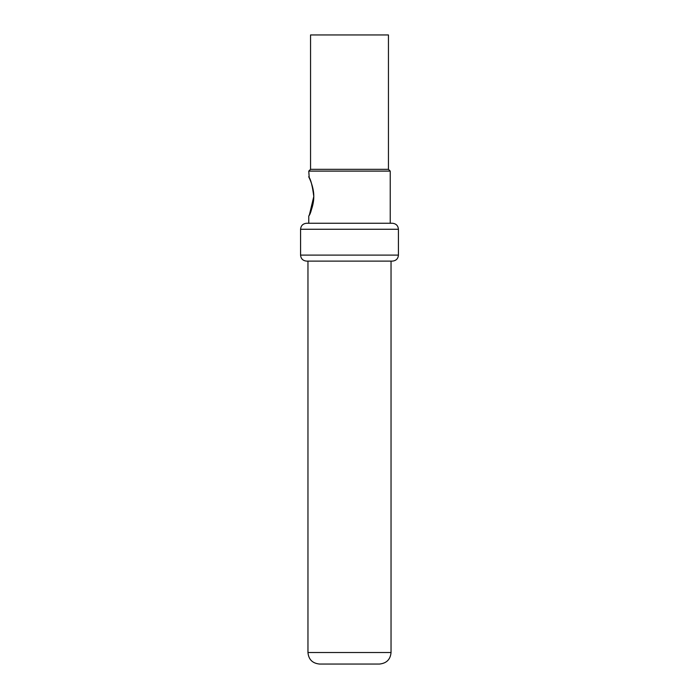<?xml version="1.0" encoding="UTF-8"?>
<svg xmlns="http://www.w3.org/2000/svg" width="699" height="699" viewBox="0 0 699 699"><rect width="100%" height="100%" fill="white"/><g stroke="black" fill="none" stroke-linecap="round" stroke-linejoin="round"><path stroke-width="1.05" d="M349.5 664.05L379.505 664.05C386.573 663.299 390.418 659.454 391.038 652.508L307.962 652.508C308.582 659.454 312.427 663.299 319.495 664.05L349.5 664.05L319.495 664.05M307.962 652.508L307.962 261.111L392.427 261.111C396.106 260.727 398.107 258.726 398.421 255.109L300.579 255.109C300.893 258.726 302.894 260.727 306.573 261.111L349.5 261.111M349.5 223.261L392.427 223.261L306.573 223.261L308.766 223.261L308.766 216.113M388.452 169.333L310.548 169.333L310.548 34.95L388.452 34.95L388.452 169.333L390.234 171.106L308.766 171.106L309.229 177.861M313.641 193.081L311.466 183.374M313.799 196.498C312.427 185.794 310.767 179.302 308.836 177.013C307.7 174.907 313.93 185.707 313.799 196.498C312.427 207.192 310.767 213.684 308.836 215.974C307.7 218.079 313.93 207.28 313.799 196.498L309.43 214.707M306.573 223.261C302.894 223.654 300.893 225.655 300.579 229.263L398.421 229.263L398.421 255.109M391.038 261.111L391.038 652.508M398.421 229.263C398.107 225.655 396.106 223.654 392.427 223.261M300.579 229.263L300.579 255.109M390.234 171.106L390.234 223.261M310.548 169.333L308.766 171.106"/></g></svg>
